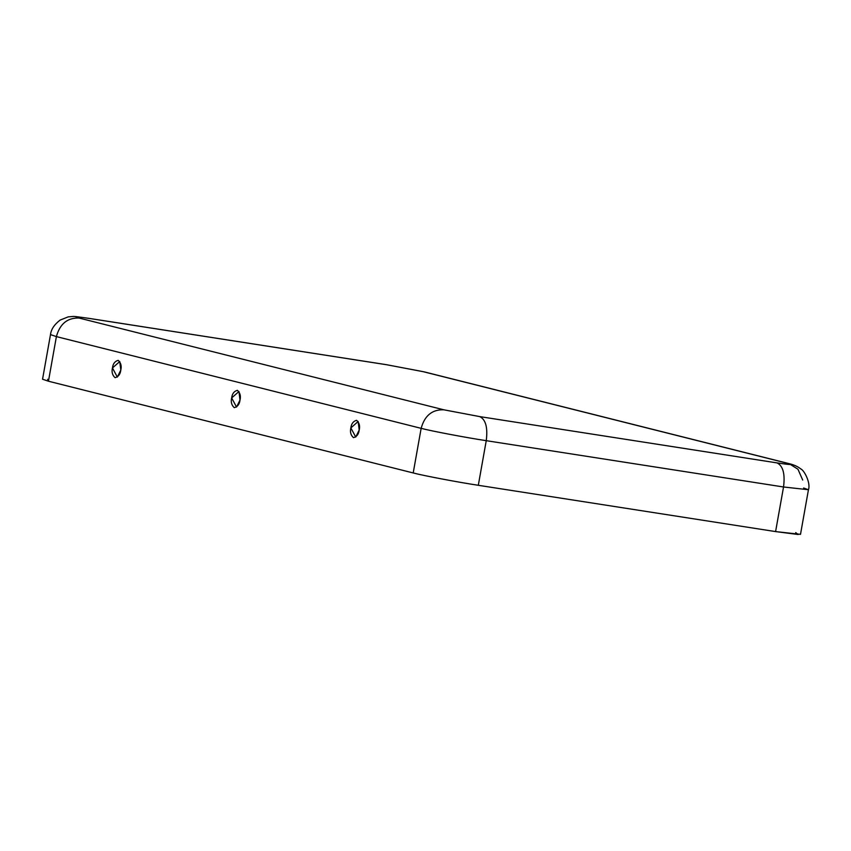 <?xml version="1.0" encoding="UTF-8"?>
<svg xmlns="http://www.w3.org/2000/svg" width="851" height="851" viewBox="0 0 851 851"><rect width="100%" height="100%" fill="white"/><g stroke="black" fill="none" stroke-linecap="round" stroke-linejoin="round"><path stroke-width="1.28" d="M359.207 430.021L358.154 421.5L350.857 427.925L355.739 437.042L359.207 430.021C358.707 434.18 356.803 436.723 353.484 437.648C350.772 435.212 349.889 431.968 350.857 427.925C351.357 423.766 353.261 421.224 356.58 420.298C359.292 422.745 360.175 425.979 359.207 430.021M112.46 367.962L117.332 377.089L120.799 370.057L119.757 361.537L112.46 367.962C112.949 363.803 114.853 361.26 118.172 360.335C120.895 362.781 121.767 366.026 120.799 370.057C120.31 374.227 118.406 376.77 115.087 377.684C112.364 375.248 111.492 372.004 112.46 367.962M231.663 397.949L236.535 407.065L240.003 400.044L238.961 391.513L231.663 397.949C232.153 393.779 234.057 391.237 237.376 390.322C240.099 392.758 240.971 396.002 240.003 400.044C239.514 404.204 237.599 406.746 234.291 407.672C231.568 405.225 230.695 401.98 231.663 397.949M795.696 532.62L798.174 534.502L775.591 531.588L478.305 485.293C458.529 482.315 422.724 475.528 413.203 472.954L48.454 381.216L56.4 336.602C59.9 323.837 67.463 317.646 79.079 318.051C72.878 316.359 76.377 316.498 89.568 318.476L386.854 364.771L422.766 371.579L386.854 364.771L89.568 318.476C76.377 316.498 72.878 316.359 79.079 318.051L443.828 409.799L479.751 416.607L777.037 462.901C790.217 464.88 793.717 465.018 787.526 463.316L422.766 371.579L789.026 463.625L797.961 469.241L802.695 480.028M803.621 488.006L808.45 489.729C810.95 482.9 804.004 469.965 800.78 468.954C797.919 466.582 794.004 464.806 789.026 463.625L424.266 371.887L386.386 364.675L89.1 318.38C69.899 315.795 76.037 316.359 68.186 316.88L60.144 320.072C54.326 324.518 51.113 329.369 50.496 334.603L56.4 336.602L50.496 334.603L42.55 379.216L48.454 381.216L47.656 379.269M478.305 485.293L775.591 531.588L783.537 486.985L486.251 440.68L478.305 485.293L486.251 440.68L783.537 486.985C785.196 473.858 783.026 465.837 777.037 462.901L479.751 416.607C485.74 419.543 487.9 427.564 486.251 440.68C466.476 437.701 430.67 430.914 421.149 428.34L56.4 336.602L48.454 381.216L413.203 472.954L421.149 428.34C424.66 415.575 432.223 409.395 443.828 409.799L79.079 318.051C67.463 317.646 59.9 323.837 56.4 336.602L421.149 428.34L413.203 472.954C422.724 475.528 458.529 482.315 478.305 485.293M775.591 531.588L800.504 534.343L808.45 489.729L783.537 486.985L775.591 531.588M789.026 463.625L787.526 463.316C793.717 465.018 790.217 464.88 777.037 462.901C783.026 465.837 785.196 473.858 783.537 486.985L808.45 489.729M421.149 428.34C430.67 430.914 466.476 437.701 486.251 440.68C487.9 427.564 485.74 419.543 479.751 416.607L443.828 409.799C432.223 409.395 424.66 415.575 421.149 428.34"/></g></svg>
